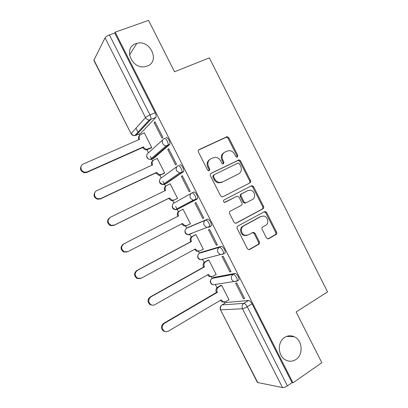 <?xml version="1.0" encoding="UTF-8"?>
<svg xmlns="http://www.w3.org/2000/svg" width="408" height="408" viewBox="0 0 408 408"><rect width="100%" height="100%" fill="white"/><g stroke="black" fill="none" stroke-linecap="round" stroke-linejoin="round"><path stroke-width="0.61" d="M237.334 157.09L237.777 155.423L228.842 137.761L227.22 136.654L199.104 149.578C198.217 150.119 197.982 150.929 198.41 152.006L207.57 170.09L208.605 170.855L209.258 170.753L209.732 169.04L208.549 166.704C207.182 163.261 207.907 160.665 210.727 158.911L213.022 157.814L215.71 157.355C217.867 157.651 219.504 158.824 220.626 160.869L221.794 163.185L222.845 163.945L223.451 163.848L223.91 162.16L222.743 159.849C221.386 156.442 222.085 153.882 224.839 152.164L227.088 151.093L229.582 150.639C231.754 150.899 233.412 152.062 234.549 154.137L235.707 156.427L236.773 157.187L237.334 157.09M236.961 157.192L236.992 155.902L228.082 138.286L226.46 137.185L198.548 150.022M208.942 170.85L209.008 169.488L207.83 167.158L208.549 166.704M223.105 163.945L223.156 162.619L221.988 160.319L222.743 159.849M284.687 337.39C277.103 341.838 277.726 356.194 285.753 360.04C289.252 361.774 292.633 361.6 295.897 359.514C303.598 354.761 302.481 340.195 294.229 336.738C290.945 335.274 287.767 335.488 284.687 337.39M135.849 43.666C122.885 47.685 131.789 69.651 145.171 66.626L147.196 66.071C160.436 61.593 150.266 39.28 136.853 43.355L135.849 43.666M238.058 280.423L238.899 279.929C239.756 278.312 236.411 272.947 234.85 273.436L213.578 277.45M224.645 253.302L225.109 252.868C226.006 251.195 222.63 245.692 221.121 246.356L200.991 252.374M209.289 227.052L211.298 225.782C212.242 224.058 208.835 218.397 207.371 219.244L188.399 227.271M266.424 237.839L267.582 238.823L268.719 238.69L275.981 234.585C276.792 233.993 276.991 233.172 276.568 232.121L266.679 212.563L265.419 211.548L264.399 211.691L237.854 226.068C236.992 226.664 236.773 227.506 237.201 228.582L247.345 248.6L248.457 249.574L249.696 249.451L258.728 244.341C259.57 243.734 259.774 242.898 259.345 241.832L255.051 233.345L253.873 232.351L252.725 232.484L248.237 234.967L245.081 235.309C241.006 234.376 240.006 227.674 243.663 225.935L261.12 216.434L263.92 216.061C268.025 216.77 269.29 223.564 265.628 225.344L262.767 226.93C261.936 227.516 261.732 228.342 262.155 229.403L266.424 237.839M115.178 32.176L148.527 20.4L174.532 71.767L209.324 57.89L327.563 291.868L296.132 311.972L321.82 362.722L292.97 382.821L115.178 32.176L114.719 33.038L109.39 34.925L149.976 114.944C150.878 116.867 151.154 118.366 150.797 119.432L135.986 135.359L135.038 135.293M249.864 182.952C250.696 182.401 250.905 181.596 250.481 180.545L240.572 160.951L239.073 159.865L211.12 173.288C210.237 173.849 210.008 174.67 210.436 175.746L220.601 195.804L221.942 196.86L222.987 196.722L249.043 183.355C249.875 182.799 250.079 181.999 249.66 180.953L239.776 161.41L238.277 160.334L210.732 173.558M253.633 186.772L263.532 206.346C263.956 207.402 263.752 208.213 262.93 208.784L236.349 223.1L235.197 223.232L233.978 222.217L229.638 213.644C229.204 212.568 229.424 211.732 230.296 211.145L241.266 205.367C242.117 204.791 242.326 203.969 241.903 202.904L239.052 197.278L237.716 196.228L236.711 196.37L224.492 202.404C223.263 201.715 223.11 200.889 224.033 199.93L251.333 185.864L252.256 185.722L253.633 186.772L252.802 187.16L262.675 206.683L263.532 206.346M226.16 302.501L248.569 300.482L243.811 303.368C244.928 303.506 246.075 304.628 247.258 306.745L287.385 385.861C285.452 387.1 283.82 387.671 282.489 387.569L257.392 382.449L220.499 309.8L257.779 382.689M135.966 128.204L138.327 132.855M138.95 134.074L139.669 135.492M146.64 149.231L148.451 152.796M150.266 156.371L152.587 160.936M159.854 175.261L161.216 177.944M162.95 181.361L165.49 186.359M172.752 200.665L173.971 203.067M175.624 206.321L178.378 211.752M185.635 226.042L186.711 228.159M189.97 234.585L191.255 237.114M198.502 251.394L199.436 253.23M202.694 259.646L204.117 262.456M211.359 276.716L212.145 278.271M215.399 284.682L216.969 287.767M224.221 302.053L224.844 303.282M292.97 382.821L291.995 382.648L287.385 385.861M155.769 117.484L140.78 133.278L135.986 135.359L134.727 135.629L149.287 119.957L155.769 117.484L149.287 119.957C147.63 119.886 146.375 119.1 145.518 117.591L105.065 37.847C105.799 36.745 107.238 35.771 109.39 34.925M93.876 59.9L131.106 133.748L93.825 60.333L105.065 37.847M150.909 148.16L151.745 147.543L144.284 132.845L144.07 133.069M154.132 122.64L161.986 138.128L162.869 137.323L154.979 121.768L154.132 122.64L155.188 122.186M167.744 149.476L175.588 164.944L176.526 164.256L168.647 148.721L167.744 149.476L168.79 149.002M163.776 173.522L164.664 172.997L157.213 158.314L156.891 158.579M181.341 176.281L189.179 191.734L190.174 191.163L182.299 175.644L181.341 176.281L182.376 175.787M176.633 198.854L177.567 198.426L170.126 183.758L169.519 184.161M195.942 202.536L194.922 203.062L195.942 202.541L203.801 218.035L202.751 218.494L203.765 217.964M189.506 224.211L190.459 223.824L183.024 209.177L182.111 209.646L183.029 209.182M189.516 224.237L190.429 223.763M216.306 245.223L217.418 244.882L209.564 229.398L208.488 229.806L216.306 245.223L217.311 244.673M202.837 249.354L203.337 249.201L195.911 234.564L194.988 235.018M229.847 271.922L231.02 271.697L223.171 256.229L222.039 256.525L229.847 271.922L230.841 271.351M215.852 274.615L216.199 274.548L208.779 259.927L207.815 260.284M243.372 298.59L244.601 298.483L236.768 283.035L235.569 283.208L243.372 298.59L244.356 297.998M228.771 299.89L229.051 299.865L221.641 285.263L220.626 285.524M191.903 192.953L193.611 192.107C195.019 191.066 198.461 196.901 197.482 198.681L177.368 209.431L176.302 209.136M179.831 164.934C181.188 163.69 184.666 169.723 183.646 171.554L166.28 183.524L164.618 184.319L163.537 184.059M166.036 137.731C167.336 136.277 170.86 142.525 169.794 144.406L153.536 158.411L151.858 159.181L150.817 159.008M190.949 233.509L191.729 233.656M291.995 382.648L252.032 303.832C250.854 301.726 249.701 300.609 248.569 300.482M114.719 33.038L155.142 112.756C156.04 114.674 156.305 116.168 155.933 117.239M140.408 133.441L140.78 133.278M194.922 203.062L202.751 218.494M223.941 152.725C221.304 154.474 220.657 157.009 221.988 160.319M209.799 159.492C207.147 161.293 206.494 163.848 207.83 167.158M222.758 196.819L249.043 183.355M239.435 163.792L238.394 163.037L237.813 163.139L214.011 174.838L213.537 176.552L214.786 179.015C215.822 180.923 217.331 182.07 219.315 182.458L222.421 182.004L238.624 173.895C241.327 172.135 242.005 169.57 240.654 166.204L239.435 163.792M213.879 174.915L213.277 175.267L212.803 176.98L213.537 176.552M238.073 174.191L221.661 182.412L218.566 182.866C216.582 182.478 215.077 181.336 214.047 179.433L212.803 176.98M235.758 223.278L262.069 209.11C262.895 208.539 263.094 207.728 262.675 206.683M236.038 196.676L224.961 202.404M252.45 199.476C256.275 197.717 254.776 190.684 250.476 190.174L247.936 190.556L241.776 193.749C240.924 194.315 240.715 195.131 241.138 196.192L243.984 201.812L245.29 202.852L246.31 202.71L252.45 199.476M247.432 190.791L247.936 190.556M245.494 203.056L244.474 203.194L243.168 202.164L240.332 196.559C239.909 195.498 240.118 194.687 240.97 194.121L247.115 190.934M252.802 187.16L251.43 186.109L250.787 186.145M247.044 235.401L244.254 235.564C240.19 234.631 239.195 227.955 242.847 226.216L260.268 216.74M248.89 249.65L257.871 244.571C258.708 243.964 258.912 243.132 258.488 242.066L254.204 233.606L252.588 232.56M267.934 238.879L275.084 234.84C275.9 234.248 276.094 233.427 275.675 232.381L265.812 212.879L264.129 211.834M151.225 148.022L146.237 149.874C144.789 149.756 143.692 149.037 142.958 147.716L143.489 146.839L143.611 147.089C144.35 148.41 145.452 149.134 146.906 149.251L151.715 147.482M144.34 132.952L141 134.405C139.199 135.43 138.71 136.976 139.531 139.052L139.653 139.296L83.278 164.016C79.412 165.485 80.626 171.778 84.864 172.191L87.276 171.875L143.489 146.839M142.831 147.472L86.802 172.436L84.4 172.757C80.554 171.329 79.58 168.927 81.483 165.556M138.858 139.643C138.169 137.97 138.45 136.578 139.694 135.466M164.261 173.293L160.624 175.012L158.829 175.292L155.769 172.951L156.468 172.411L159.538 174.762L161.344 174.476L164.628 172.926M157.264 158.411L153.954 159.931C152.179 160.987 151.7 162.552 152.516 164.628L152.643 164.873L96.834 190.648C93.228 192.097 94.039 197.992 97.961 198.762L100.827 198.492L156.468 172.411M155.769 172.951L100.307 198.956L97.446 199.226C93.723 197.375 93.06 194.861 95.452 191.689M151.852 165.24L151.832 165.199C151.057 163.328 151.419 161.828 152.913 160.701M177.556 198.395L173.512 200.399L171.442 200.67L168.815 198.65L168.688 198.405L169.437 197.957L172.196 200.231L174.277 199.961L177.531 198.349M170.172 183.85L166.898 185.426C165.138 186.522 164.669 188.103 165.49 190.179L165.612 190.429L110.374 217.245C107.115 220.131 107.365 222.814 111.124 225.287L114.362 225.083L169.437 197.957M168.688 198.405L113.791 225.451L110.563 225.655C106.932 223.36 106.585 220.743 109.523 217.801M164.832 190.806L164.756 190.658C163.94 188.588 164.409 187.007 166.163 185.915L166.168 185.915M186.39 225.767L184.074 226.012L181.621 223.87M183.065 209.258L179.826 210.895C178.087 212.027 177.628 213.629 178.449 215.704L178.571 215.949L123.899 243.816C120.763 246.58 120.916 249.237 124.353 251.777L127.888 251.644L182.391 223.472L184.875 225.665L187.196 225.415L190.414 223.742M127.265 251.909L123.741 252.047C120.314 249.512 120.166 246.871 123.293 244.112L177.791 216.337L177.669 216.092C176.853 214.022 177.312 212.425 179.046 211.298L179.826 210.895M177.791 216.337L178.571 215.949M199.079 251.19L196.733 251.323L194.565 249.375M195.947 234.636L192.739 236.339C191.02 237.502 190.572 239.124 191.393 241.204L191.515 241.449L137.414 270.351C134.385 273.034 134.456 275.665 137.624 278.246L141.392 278.174L195.33 248.962L197.579 251.063L200.104 250.844L203.291 249.104M140.097 278.613L136.966 278.414C133.809 275.844 133.737 273.222 136.756 270.55L190.694 241.74L190.567 241.495C189.751 239.425 190.199 237.808 191.913 236.65L192.739 236.339M195.682 234.651L191.913 236.65M190.694 241.74L191.515 241.449M208.814 259.993L205.642 261.752C203.939 262.956 203.5 264.593 204.321 266.674L204.444 266.919L150.909 296.861C147.982 299.477 147.992 302.088 150.929 304.694C152.255 305.373 153.571 305.368 154.887 304.674L208.259 274.426L210.299 276.435L212.996 276.241L216.148 274.446M211.574 276.65L209.411 276.604L207.504 274.849M152.913 305.204L150.221 304.766C147.293 302.165 147.283 299.564 150.2 296.963L203.577 267.123L203.454 266.878C202.633 264.802 203.072 263.17 204.77 261.977L205.642 261.752M208.182 260.08L204.77 261.977M203.577 267.123L204.444 266.919M221.666 285.32L218.53 287.145C216.847 288.38 216.413 290.037 217.24 292.118L217.362 292.363L164.388 323.34C161.558 325.91 161.512 328.501 164.261 331.123C165.617 331.893 166.984 331.898 168.361 331.143L221.167 299.86L223.033 301.787L225.874 301.614L228.995 299.758M224.074 302.048L222.1 301.864L220.422 300.298M165.796 331.673L163.501 331.097C160.762 328.486 160.808 325.9 163.634 323.345L216.449 292.475L216.322 292.23C215.506 290.154 215.934 288.502 217.612 287.273L218.53 287.145M220.881 285.376L217.612 287.273M216.449 292.475L217.362 292.363M236.992 155.902L237.777 155.423M209.008 169.488L209.732 169.04M223.156 162.619L223.91 162.16M211.941 278.414L233.147 274.421C234.697 273.941 238.048 279.312 237.196 280.923L236.671 281.367L233.784 281.566L231.805 279.699C230.923 277.476 231.372 275.716 233.147 274.421L234.85 273.436M213.874 277.282L212.272 278.195C210.605 279.398 210.171 281.025 210.987 283.081L212.828 284.799L214.929 284.473M199.349 253.281L219.397 247.304C220.901 246.646 224.273 252.159 223.385 253.827L222.926 254.261L220.208 254.48L218.02 252.521C217.138 250.303 217.597 248.564 219.397 247.304L221.121 246.356M201.18 252.272L199.563 253.154C197.875 254.327 197.436 255.938 198.247 257.989L200.282 259.794L202.822 259.58L201.975 259.34M186.752 228.133L205.632 220.157C207.08 219.315 210.487 224.986 209.559 226.705L209.161 227.123L206.647 227.368L204.219 225.313C203.337 223.094 203.811 221.376 205.632 220.157L207.371 219.244M188.471 227.236L186.839 228.087C185.13 229.225 184.681 230.816 185.492 232.866L187.751 234.758L190.102 234.518L189.113 234.228M226.552 302.262L222.079 304.934L243.811 303.368C242.046 304.71 241.602 306.495 242.49 308.728L220.815 309.886C219.999 307.826 220.422 306.179 222.079 304.934L221.651 305.24M282.489 387.569L242.49 308.728C243.688 308.555 245.274 307.897 247.258 306.745L252.032 303.832M131.106 133.748C131.896 135.119 133.105 135.747 134.727 135.629C133.186 135.584 132.019 134.859 131.233 133.467L145.518 117.591C146.39 116.764 147.874 115.882 149.976 114.944L155.142 112.756M197.141 199.068L177.368 209.431L175.241 209.697L172.727 207.723C171.916 205.673 172.375 204.097 174.099 202.995L191.546 193.152M183.365 171.906L181.585 172.752L164.618 184.319L162.751 184.6L159.946 182.549C159.135 180.504 159.605 178.944 161.349 177.878L177.062 166.489M169.575 144.707L167.78 145.523L151.858 159.181L150.287 159.467C148.9 159.324 147.854 158.62 147.15 157.35C146.345 155.305 146.819 153.765 148.583 152.73L162.731 139.898M164.235 138.536C165.526 137.083 169.05 143.341 167.999 145.217L166.097 145.814C164.608 145.646 163.481 144.881 162.721 143.504C161.843 141.29 162.348 139.633 164.235 138.536M178.046 165.776C179.393 164.536 182.876 170.575 181.866 172.406L181.585 172.752L179.591 173.043L176.572 170.804C175.695 168.591 176.185 166.913 178.046 165.776M191.847 192.984C193.249 191.944 196.692 197.788 195.718 199.563L195.381 199.956L193.106 200.226L190.403 198.074C189.526 195.86 190.006 194.162 191.847 192.984M198.63 149.925L199.104 149.578M225.757 137.323L226.511 136.792M228.082 138.286L228.842 137.761M237.466 160.471L238.257 160.007M239.776 161.41L240.572 160.951M249.66 180.953L250.481 180.545M214.047 179.433L214.786 179.015M221.661 182.412L222.421 182.004M237.833 174.318L238.624 173.895M262.069 209.11L262.93 208.784M235.931 223.252L236.349 223.1M235.916 196.733L236.711 196.37M240.97 194.121L241.776 193.749M240.332 196.559L241.138 196.192M243.168 202.164L243.984 201.812M242.847 226.216L243.663 225.935M254.204 233.606L255.051 233.345M258.488 242.066L259.345 241.832M257.871 244.571L258.728 244.341M248.921 249.65L249.696 249.451M265.812 212.879L266.679 212.563M275.675 232.381L276.568 232.121M275.084 234.84L275.981 234.585M268.03 238.879L268.719 238.69M142.958 147.716L143.611 147.089M147.721 149.593L148.395 148.971M139.021 139.577L139.531 139.052M86.802 172.436L87.276 171.875M155.892 173.196L156.59 172.661M160.624 175.012L161.344 174.476M151.832 165.199L152.516 164.628M100.307 198.956L100.827 198.492M168.815 198.65L169.56 198.201M173.512 200.399L174.277 199.961M164.756 190.658L165.49 190.179M113.791 225.451L114.362 225.083M181.723 224.074L182.514 223.717M177.669 216.092L178.449 215.704M123.293 244.112L123.899 243.816M194.616 249.472L195.452 249.206M190.567 241.495L191.393 241.204M136.756 270.55L137.414 270.351M207.524 274.839L208.381 274.671M203.454 266.878L204.321 266.674M150.2 296.963L150.909 296.861M220.662 300.16L221.294 300.104M216.322 292.23L217.24 292.118M163.634 323.345L164.388 323.34M169.794 144.406L166.097 145.814L150.287 159.467C147.472 159.125 146.324 157.585 146.844 154.836M183.646 171.554L179.591 173.043L162.751 184.6C160.012 184.059 158.998 182.453 159.696 179.78M197.482 198.681L193.106 200.226L175.241 209.697C172.553 208.957 171.666 207.279 172.569 204.658M211.298 225.782L187.751 234.758C185.094 233.825 184.329 232.065 185.467 229.48M225.109 252.868L223.385 253.827L200.282 259.794C197.625 258.652 196.993 256.8 198.395 254.245M238.899 279.929L237.196 280.923L233.784 281.566L212.828 284.799C210.145 283.427 209.656 281.484 211.369 278.965M221.483 305.393C220.121 306.648 219.79 308.116 220.499 309.8M129.489 55.029L136.853 43.355M286.523 336.437L294.229 336.738M226.46 137.185L227.22 136.654M238.277 160.334L239.073 159.865M218.566 182.866L219.315 182.458M244.474 203.194L245.29 202.852M251.43 186.109L252.256 185.722M244.254 235.564L245.081 235.309M253.026 232.616L253.873 232.351M264.552 211.864L265.419 211.548M146.237 149.874L146.906 149.251M84.4 172.757L84.864 172.191M158.829 175.292L159.538 174.762M97.446 199.226L97.961 198.762M171.442 200.67L172.196 200.231M110.563 225.655L111.124 225.287M184.074 226.012L184.875 225.665M123.741 252.047L124.353 251.777M196.733 251.323L197.579 251.063M136.966 278.414L137.624 278.246M209.411 276.604L210.299 276.435M150.221 304.766L150.929 304.694M222.1 301.864L223.033 301.787M163.501 331.097L164.261 331.123"/></g></svg>
